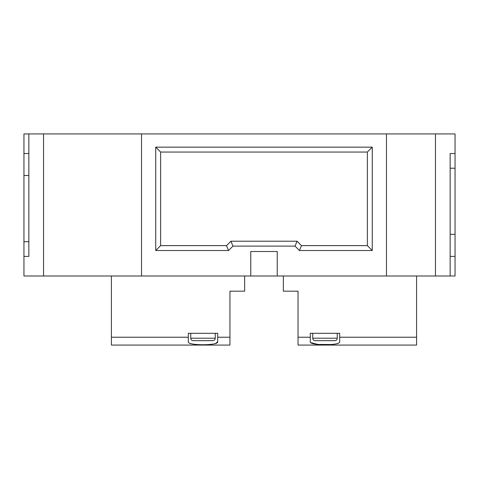 <?xml version="1.0" encoding="UTF-8"?>
<svg xmlns="http://www.w3.org/2000/svg" width="479" height="479" viewBox="0 0 479 479"><rect width="100%" height="100%" fill="white"/><g stroke="black" fill="none" stroke-linecap="round" stroke-linejoin="round"><path stroke-width="0.72" d="M450.152 234.297L455.05 234.297L455.05 275.994L277.221 275.994L277.221 251.505L250.768 251.505L250.768 275.994L23.95 275.994L23.95 256.403L28.848 256.403L28.848 133.928L43.547 133.928L43.547 275.994L43.547 133.928L141.521 133.928L141.521 275.994L141.521 133.928L386.463 133.928L386.463 275.994L386.463 133.928L435.453 133.928L435.453 275.994L435.453 133.928L455.05 133.928L455.05 153.525L450.152 153.525L450.152 275.994M455.05 153.525L455.05 168.219L450.152 168.219M455.05 168.219L455.05 234.297M450.152 256.403L455.05 256.403M372.261 250.523L372.261 147.155L155.729 147.155L155.729 250.523L228.549 250.523L232.956 246.116L295.034 246.116L299.441 250.523L372.261 250.523L367.363 245.625L367.363 152.053L160.627 152.053L160.627 245.625L226.519 245.625L230.926 241.212L297.064 241.212L301.471 245.625L367.363 245.625M250.768 275.994L277.221 275.994M299.441 250.523L301.471 245.625M372.261 147.155L367.363 152.053M295.034 246.116L297.064 241.212M232.956 246.116L230.926 241.212M228.549 250.523L226.519 245.625M155.729 250.523L160.627 245.625M155.729 147.155L160.627 152.053M312.739 333.312L312.739 338.21A2.449 2.449 0 0 0 315.188 340.659L334.785 340.659A2.449 2.449 0 0 0 337.234 338.21L337.234 333.312M339.683 337.234L339.683 333.312L310.29 333.312L310.29 337.234L298.04 337.234L298.04 345.072L416.592 345.072L416.592 337.234L339.683 337.234L339.683 341.796C340.838 345.712 309.159 345.724 310.29 341.796L310.29 337.234M416.592 275.994L416.592 337.234M298.04 337.234L298.04 291.184L283.346 291.184L283.346 275.994M310.548 342.539L317.918 344.431L330.582 344.515M335.701 344.03L338.599 343.186M190.756 338.21L215.251 338.21A2.449 2.449 0 0 1 212.802 340.659L193.205 340.659A2.449 2.449 0 0 1 190.756 338.21L190.756 333.312M215.251 338.21L215.251 333.312M188.307 337.234L111.397 337.234L111.397 345.072L229.95 345.072L229.95 337.234L217.7 337.234L217.7 333.312L188.307 333.312L188.307 341.796C187.163 345.718 218.861 345.712 217.7 341.796L215.269 343.694M189.444 343.215L190.738 343.694M192.426 344.054L194.761 344.335M217.7 337.234L217.7 341.796M229.95 337.234L229.95 291.184L244.643 291.184L244.643 275.994M111.397 337.234L111.397 275.994M28.848 175.512L23.95 175.512L23.95 133.928L28.848 133.928M23.95 256.403L23.95 241.703L28.848 241.703M23.95 241.703L23.95 175.512M28.848 153.525L23.95 153.525M312.739 338.21L337.234 338.21"/></g></svg>
